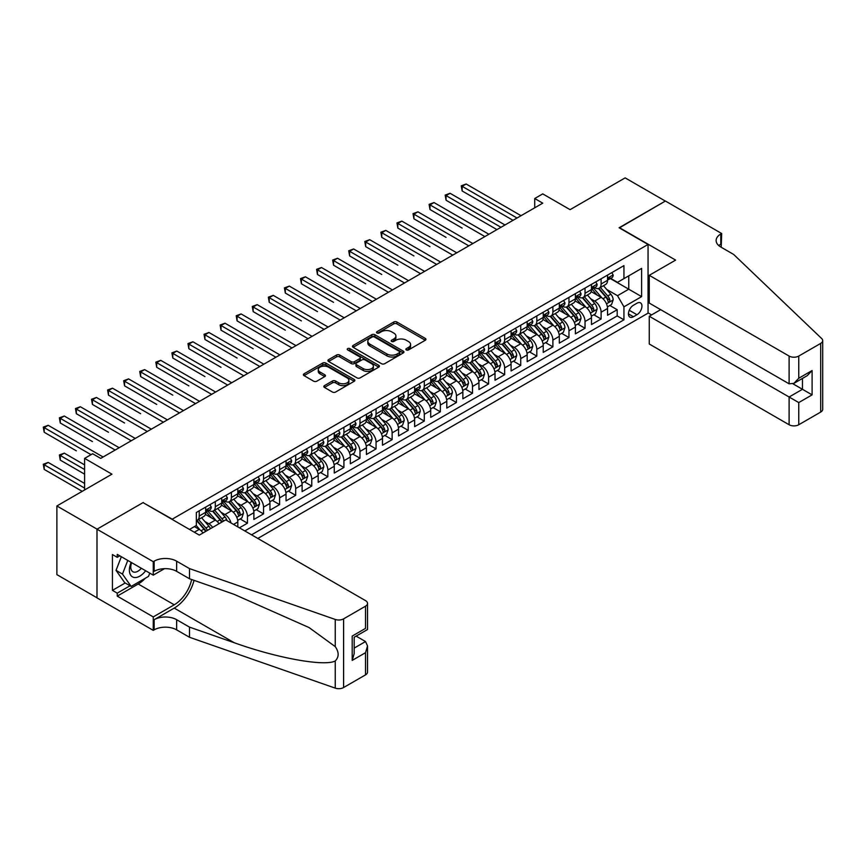 <?xml version="1.0" encoding="UTF-8"?>
<svg xmlns="http://www.w3.org/2000/svg" width="866" height="866" viewBox="0 0 866 866"><rect width="100%" height="100%" fill="white"/><g stroke="black" fill="none" stroke-linecap="round" stroke-linejoin="round"><path stroke-width="1.3" d="M406.327 349.929A1.559 0.898 0 0 0 408.535 349.929L425.303 340.241A2.23 1.288 0 0 0 425.953 339.331A2.23 1.288 0 0 0 425.303 338.422L396.899 322.022A2.23 1.288 0 0 0 393.738 322.022L376.981 331.7A1.559 0.898 0 0 0 376.515 332.338A1.559 0.898 0 0 0 376.981 332.977A1.559 0.898 0 0 0 379.189 332.977L381.354 331.732A7.144 4.124 0 0 1 391.454 331.732L393.824 333.096A7.144 4.124 0 0 1 395.914 336.008A7.144 4.124 0 0 1 393.824 338.92L391.649 340.176A1.559 0.898 0 0 0 391.194 340.814A1.559 0.898 0 0 0 391.649 341.453A1.559 0.898 0 0 0 393.857 341.453L396.033 340.197A7.144 4.124 0 0 1 406.132 340.197L408.492 341.561A7.144 4.124 0 0 1 410.592 344.484A7.144 4.124 0 0 1 408.492 347.396L406.327 348.652A1.559 0.898 0 0 0 405.873 349.29A1.559 0.898 0 0 0 406.327 349.929L406.327 348.652M324.469 385.608A2.23 1.288 0 0 0 323.819 386.528A2.23 1.288 0 0 0 324.469 387.438L332.436 392.038A2.23 1.288 0 0 0 335.597 392.038L354.216 381.289A2.23 1.288 0 0 0 354.865 380.369A2.23 1.288 0 0 0 354.216 379.46L325.811 363.06A2.23 1.288 0 0 0 322.661 363.06L304.042 373.82A2.23 1.288 0 0 0 303.381 374.729A2.23 1.288 0 0 0 304.042 375.638L313.665 381.192A2.23 1.288 0 0 0 316.815 381.192L324.782 376.591A2.23 1.288 0 0 0 325.443 375.682A2.23 1.288 0 0 0 324.782 374.772L320.019 372.012A5.965 3.442 0 0 1 318.266 369.576A5.965 3.442 0 0 1 321.946 366.394A5.965 3.442 0 0 1 328.452 367.141L347.158 377.933A5.965 3.442 0 0 1 348.901 380.369A5.965 3.442 0 0 1 345.22 383.562A5.965 3.442 0 0 1 338.714 382.815L335.597 381.008A2.23 1.288 0 0 0 332.436 381.008L324.469 385.608L324.469 387.438L332.436 382.869L332.436 381.008M143.291 502.756L172.226 519.178L648.049 244.461L619.114 227.758L665.337 201.074L625.144 177.876L570.088 209.659L542.755 193.887L534.723 198.52L542.755 203.164L100.694 458.395L92.651 453.752L84.608 458.395L84.608 489.95M143.291 502.475L97.068 529.158L56.885 505.96L111.941 474.167L84.608 458.395M381.516 363.698A2.23 1.288 0 0 0 384.666 363.698L403.285 352.949A2.23 1.288 0 0 0 403.946 352.04A2.23 1.288 0 0 0 403.285 351.131L374.891 334.731A2.23 1.288 0 0 0 371.731 334.731L353.111 345.48A2.23 1.288 0 0 0 352.462 346.389A2.23 1.288 0 0 0 353.111 347.309L381.516 363.698M348.294 350.265A1.559 0.898 0 0 1 349.875 350.481L349.875 348.63L378.756 365.3A2.23 1.288 0 0 1 379.405 366.21A2.23 1.288 0 0 1 378.756 367.119L360.137 377.868A2.23 1.288 0 0 1 356.976 377.868L328.571 361.468L328.571 359.65A2.23 1.288 0 0 0 327.922 360.559A2.23 1.288 0 0 0 328.571 361.468M328.571 359.65L336.538 355.049A2.23 1.288 0 0 1 339.699 355.049L351.217 361.696A2.23 1.288 0 0 0 354.378 361.696L359.661 358.643A2.23 1.288 0 0 0 360.31 357.734A2.23 1.288 0 0 0 359.661 356.824L347.667 349.896A1.559 0.898 0 0 1 347.212 349.269A1.559 0.898 0 0 1 348.175 348.435A1.559 0.898 0 0 1 349.875 348.63M96.992 597.789L56.885 574.634L56.885 505.96M239.417 527.816L247.459 523.172L240.142 518.951M236.992 502.93L241.029 505.257A9.093 5.25 60 0 1 247.459 516.396L253.89 512.683L253.89 519.459L263.535 513.895L256.217 509.673M253.067 493.652L257.105 495.98A9.093 5.25 60 0 1 263.535 507.119L269.965 503.406L269.965 510.182L279.61 504.607L272.292 500.386M269.142 484.365L273.18 486.703A9.093 5.25 60 0 1 279.61 497.842L286.04 494.129L286.04 500.894L295.685 495.33L288.367 491.109M285.217 475.088L289.255 477.415A9.093 5.25 60 0 1 295.685 488.554L302.115 484.841L302.115 491.617L311.76 486.053L304.442 481.832M301.292 465.811L305.33 468.138A9.093 5.25 60 0 1 311.76 479.277L318.19 475.564L318.19 482.34L327.835 476.765L320.517 472.544M317.367 456.523L321.405 458.861A9.093 5.25 60 0 1 327.835 469.989L334.265 466.276L334.265 473.053L343.91 467.488L336.593 463.267M333.442 447.246L337.48 449.573A9.093 5.25 60 0 1 343.91 460.712L350.34 456.999L350.34 463.775L359.985 458.211L352.668 453.979M349.518 437.969L353.555 440.296A9.093 5.25 60 0 1 359.985 451.435L366.415 447.722L366.415 454.498L376.06 448.924L368.743 444.702M365.593 428.681L369.63 431.008A9.093 5.25 60 0 1 376.06 442.147L382.491 438.434L382.491 445.211L392.136 439.647L384.818 435.425M381.668 419.404L385.706 421.731A9.093 5.25 60 0 1 392.136 432.87L398.566 429.157L398.566 435.934L408.211 430.359L400.893 426.137M397.743 410.116L401.781 412.454A9.093 5.25 60 0 1 408.211 423.593L414.641 419.88L414.641 426.657L424.286 421.082L416.968 416.86M413.818 400.839L417.856 403.166A9.093 5.25 60 0 1 424.286 414.305L430.716 410.592L430.716 417.369L440.361 411.805L433.043 407.583M429.893 391.562L433.931 393.889A9.093 5.25 60 0 1 440.361 405.028L446.791 401.315L446.791 408.092L456.436 402.517L449.118 398.295M445.968 382.274L450.006 384.612A9.093 5.25 60 0 1 456.436 395.74L462.866 392.038L462.866 398.804L472.511 393.24L465.194 389.018M462.043 372.997L466.081 375.324A9.093 5.25 60 0 1 472.511 386.463L478.941 382.75L478.941 389.527L488.586 383.963L481.269 379.741M478.119 363.72L482.156 366.047A9.093 5.25 60 0 1 488.586 377.186L495.016 373.473L495.016 380.25L504.661 374.675L497.344 370.453M494.194 354.432L498.231 356.77A9.093 5.25 60 0 1 504.661 367.898L511.092 364.185L511.092 370.962L520.737 365.398L513.419 361.176M510.269 345.155L514.307 347.483A9.093 5.25 60 0 1 520.737 358.621L527.167 354.908L527.167 361.685L536.812 356.121L529.494 351.888M526.344 335.878L530.382 338.205A9.093 5.25 60 0 1 536.812 349.344L543.242 345.631L543.242 352.408L552.887 346.833L545.569 342.611M542.419 326.59L546.457 328.918A9.093 5.25 60 0 1 552.887 340.057L559.317 336.344L559.317 343.12L568.962 337.556L561.644 333.334M558.494 317.313L562.532 319.641A9.093 5.25 60 0 1 568.962 330.78L575.392 327.067L575.392 333.843L585.037 328.268L577.719 324.046M574.569 308.025L578.607 310.364A9.093 5.25 60 0 1 585.037 321.502L591.467 317.79L591.467 324.555L601.112 318.991L601.112 312.215A9.093 5.25 -120 0 0 594.682 301.076L590.644 298.748M593.795 314.769L601.112 318.991M202.99 532.969A9.093 5.25 -120 0 0 199.234 529.397L194.406 526.604M219.076 523.692A9.093 5.25 -120 0 0 215.309 520.109L205.361 514.372M212.646 527.405A9.093 5.25 60 0 0 208.879 523.822L204.841 521.494M237.814 526.885L237.814 521.971A9.093 5.25 -120 0 0 231.384 510.832L221.436 505.095M231.006 522.956A9.093 5.25 60 0 0 224.954 514.545L220.917 512.217M253.89 512.683A9.093 5.25 -120 0 0 247.459 501.544L237.511 495.807M269.965 503.406A9.093 5.25 -120 0 0 263.535 492.267L253.586 486.53M286.04 494.129A9.093 5.25 -120 0 0 279.61 482.99L269.662 477.253M302.115 484.841A9.093 5.25 -120 0 0 295.685 473.702L285.737 467.965M318.19 475.564A9.093 5.25 -120 0 0 311.76 464.425L301.812 458.688M334.265 466.276A9.093 5.25 -120 0 0 327.835 455.148L317.887 449.4M350.34 456.999A9.093 5.25 -120 0 0 343.91 445.86L333.962 440.123M366.415 447.722A9.093 5.25 -120 0 0 359.985 436.583L350.037 430.846M382.491 438.434A9.093 5.25 -120 0 0 376.06 427.306L366.112 421.558M398.566 429.157A9.093 5.25 -120 0 0 392.136 418.018L382.198 412.281M414.641 419.88A9.093 5.25 -120 0 0 408.211 408.741L398.273 403.004M430.716 410.592A9.093 5.25 -120 0 0 424.286 399.453L414.349 393.716M446.791 401.315A9.093 5.25 -120 0 0 440.361 390.176L430.424 384.439M462.866 392.038A9.093 5.25 -120 0 0 456.436 380.899L446.499 375.151M478.941 382.75A9.093 5.25 -120 0 0 472.511 371.611L462.574 365.874M495.016 373.473A9.093 5.25 -120 0 0 488.586 362.334L478.649 356.597M511.092 364.185A9.093 5.25 -120 0 0 504.661 353.057L494.724 347.309M527.167 354.908A9.093 5.25 -120 0 0 520.737 343.77L510.799 338.032M543.242 345.631A9.093 5.25 -120 0 0 536.812 334.493L526.874 328.755M559.317 336.344A9.093 5.25 -120 0 0 552.887 325.205L542.95 319.467M575.392 327.067A9.093 5.25 -120 0 0 568.962 315.928L559.025 310.19M591.467 317.79A9.093 5.25 -120 0 0 585.037 306.651L575.1 300.913M636.965 303.219L633.425 305.254A7.047 4.07 120 0 0 628.824 311.468A7.047 4.07 120 0 0 629.896 317.118A7.047 4.07 120 0 0 633.425 316.761L636.965 314.726A7.047 4.07 120 0 0 641.565 308.512A7.047 4.07 120 0 0 640.483 302.862A7.047 4.07 120 0 0 636.965 303.219M257.83 538.435L648.049 313.146L648.049 244.461M251.551 534.82L623.942 319.825L623.942 306.835L617.512 295.696L606.72 289.471M189.502 529.44L196.333 525.489L196.333 512.499L623.942 265.624L623.942 278.614L641.619 268.406L641.619 296.627L623.942 306.835M208.793 510.41L208.879 510.464A9.093 5.25 60 0 0 213.426 510.908L219.856 507.195A9.093 5.25 -120 0 0 221.739 503.038L221.739 497.831M224.868 501.133L224.954 501.176A9.093 5.25 60 0 0 229.501 501.63L235.931 497.918A9.093 5.25 -120 0 0 237.814 493.75L237.814 488.554M240.943 491.845L241.029 491.899A9.093 5.25 60 0 0 245.576 492.343L252.006 488.63A9.093 5.25 -120 0 0 253.89 484.473L253.89 479.277M257.018 482.568L257.105 482.611A9.093 5.25 60 0 0 261.651 483.066L268.081 479.353A9.093 5.25 -120 0 0 269.965 475.196L269.965 469.989M273.093 473.291L273.18 473.334A9.093 5.25 60 0 0 277.726 473.789L284.156 470.076A9.093 5.25 -120 0 0 286.04 465.908L286.04 460.712M289.168 464.003L289.255 464.057A9.093 5.25 60 0 0 293.801 464.501L300.231 460.788A9.093 5.25 -120 0 0 302.115 456.631L302.115 451.435M305.243 454.726L305.33 454.769A9.093 5.25 60 0 0 309.876 455.224L316.306 451.511A9.093 5.25 -120 0 0 318.19 447.343L318.19 442.147M321.318 445.438L321.405 445.492A9.093 5.25 60 0 0 325.952 445.947L332.382 442.234A9.093 5.25 -120 0 0 334.265 438.066L334.265 432.87M337.394 436.161L337.48 436.215A9.093 5.25 60 0 0 342.027 436.659L348.457 432.946A9.093 5.25 -120 0 0 350.34 428.789L350.34 423.593M353.469 426.884L353.555 426.927A9.093 5.25 60 0 0 358.102 427.382L364.532 423.669A9.093 5.25 -120 0 0 366.415 419.501L366.415 414.305M369.544 417.596L369.63 417.65A9.093 5.25 60 0 0 374.177 418.094L380.607 414.392A9.093 5.25 -120 0 0 382.491 410.224L382.491 405.028M385.619 408.319L385.706 408.362A9.093 5.25 60 0 0 390.252 408.817L396.682 405.104A9.093 5.25 -120 0 0 398.566 400.947L398.566 395.74M401.694 399.042L401.781 399.085A9.093 5.25 60 0 0 406.327 399.54L412.757 395.827A9.093 5.25 -120 0 0 414.641 391.659L414.641 386.463M417.769 389.754L417.856 389.808A9.093 5.25 60 0 0 422.402 390.252L428.832 386.539A9.093 5.25 -120 0 0 430.716 382.382L430.716 377.186M433.844 380.477L433.931 380.52A9.093 5.25 60 0 0 438.477 380.975L444.908 377.262A9.093 5.25 -120 0 0 446.791 373.094L446.791 367.898M449.919 371.2L450.006 371.243A9.093 5.25 60 0 0 454.553 371.698L460.983 367.985A9.093 5.25 -120 0 0 462.866 363.817L462.866 358.621M465.995 361.912L466.081 361.966A9.093 5.25 60 0 0 470.628 362.41L477.058 358.697A9.093 5.25 -120 0 0 478.941 354.54L478.941 349.344M482.07 352.635L482.156 352.679A9.093 5.25 60 0 0 486.703 353.133L493.133 349.42A9.093 5.25 -120 0 0 495.016 345.253L495.016 340.057M498.145 343.347L498.231 343.401A9.093 5.25 60 0 0 502.778 343.856L509.208 340.143A9.093 5.25 -120 0 0 511.092 335.976L511.092 330.78M514.22 334.07L514.307 334.124A9.093 5.25 60 0 0 518.853 334.568L525.283 330.855A9.093 5.25 -120 0 0 527.167 326.699L527.167 321.502M530.295 324.793L530.382 324.837A9.093 5.25 60 0 0 534.928 325.291L541.358 321.578A9.093 5.25 -120 0 0 543.242 317.411L543.242 312.215M546.37 315.505L546.457 315.56A9.093 5.25 60 0 0 551.003 316.003L557.433 312.29A9.093 5.25 -120 0 0 559.317 308.134L559.317 302.938M562.445 306.228L562.532 306.272A9.093 5.25 60 0 0 567.078 306.726L573.508 303.013A9.093 5.25 -120 0 0 575.392 298.857L575.392 293.65M578.52 296.951L578.607 296.995A9.093 5.25 60 0 0 583.154 297.449L589.584 293.736A9.093 5.25 -120 0 0 591.467 289.569L591.467 284.373M244.807 530.923L617.187 315.928L617.187 309.714L607.542 315.278L607.542 308.502A9.093 5.25 -120 0 0 601.112 297.363L591.175 291.625M594.596 287.664L594.682 287.718A9.093 5.25 -120 0 0 599.229 288.161A9.093 5.25 -120 0 0 601.112 284.005L601.112 278.809M599.229 288.161L605.659 284.449A9.093 5.25 -120 0 0 607.542 280.292L607.542 275.096M199.234 510.832L199.234 516.028A9.093 5.25 60 0 1 197.351 520.185A9.093 5.25 60 0 1 196.333 520.553M197.351 520.185L203.781 516.482A9.093 5.25 -120 0 0 205.664 512.315L205.664 507.119M215.309 501.544L215.309 506.751A9.093 5.25 60 0 1 213.426 510.908M231.384 492.267L231.384 497.463A9.093 5.25 60 0 1 229.501 501.63M247.459 482.99L247.459 488.186A9.093 5.25 60 0 1 245.576 492.343M263.535 473.702L263.535 478.898A9.093 5.25 60 0 1 261.651 483.066M279.61 464.425L279.61 469.621A9.093 5.25 60 0 1 277.726 473.789M295.685 455.148L295.685 460.344A9.093 5.25 60 0 1 293.801 464.501M311.76 445.86L311.76 451.056A9.093 5.25 60 0 1 309.876 455.224M327.835 436.583L327.835 441.779A9.093 5.25 60 0 1 325.952 445.947M343.91 427.295L343.91 432.502A9.093 5.25 60 0 1 342.027 436.659M359.985 418.018L359.985 423.214A9.093 5.25 60 0 1 358.102 427.382M376.06 408.741L376.06 413.937A9.093 5.25 60 0 1 374.177 418.094M392.136 399.453L392.136 404.66A9.093 5.25 60 0 1 390.252 408.817M408.211 390.176L408.211 395.372A9.093 5.25 60 0 1 406.327 399.54M424.286 380.899L424.286 386.095A9.093 5.25 60 0 1 422.402 390.252M440.361 371.611L440.361 376.807A9.093 5.25 60 0 1 438.477 380.975M456.436 362.334L456.436 367.53A9.093 5.25 60 0 1 454.553 371.698M472.511 353.057L472.511 358.253A9.093 5.25 60 0 1 470.628 362.41M488.586 343.77L488.586 348.966A9.093 5.25 60 0 1 486.703 353.133M504.661 334.493L504.661 339.689A9.093 5.25 60 0 1 502.778 343.856M520.737 325.205L520.737 330.411A9.093 5.25 60 0 1 518.853 334.568M536.812 315.928L536.812 321.124A9.093 5.25 60 0 1 534.928 325.291M552.887 306.651L552.887 311.847A9.093 5.25 60 0 1 551.003 316.003M568.962 297.363L568.962 302.559A9.093 5.25 60 0 1 567.078 306.726M585.037 288.086L585.037 293.282A9.093 5.25 60 0 1 583.154 297.449M585.037 321.502L585.037 328.268M568.962 330.78L568.962 337.556M552.887 340.057L552.887 346.833M536.812 349.344L536.812 356.121M520.737 358.621L520.737 365.398M504.661 367.898L504.661 374.675M488.586 377.186L488.586 383.963M472.511 386.463L472.511 393.24M456.436 395.74L456.436 402.517M440.361 405.028L440.361 411.805M424.286 414.305L424.286 421.082M408.211 423.593L408.211 430.359M392.136 432.87L392.136 439.647M376.06 442.147L376.06 448.924M359.985 451.435L359.985 458.211M343.91 460.712L343.91 467.488M327.835 469.989L327.835 476.765M311.76 479.277L311.76 486.053M295.685 488.554L295.685 495.33M279.61 497.842L279.61 504.607M263.535 507.119L263.535 513.895M247.459 516.396L247.459 523.172M617.512 295.696L628.759 289.201L628.759 275.832L641.619 268.406M610.357 278.571L641.619 296.627M610.671 278.387L617.512 282.327L623.942 278.614M534.723 198.52L534.723 207.808M609.87 305.492L617.187 309.714M617.187 315.928L623.942 319.825M406.955 350.145L408.492 349.247A7.144 4.124 0 0 0 410.592 346.335L410.592 344.484M395.914 336.008L395.914 337.87A7.144 4.124 0 0 1 393.824 340.782L392.276 341.669M425.271 340.262L396.899 323.884A2.23 1.288 0 0 0 393.738 323.884L377.598 333.204M403.285 351.131L403.285 352.949L374.891 336.593A2.23 1.288 0 0 0 371.731 336.593L353.144 347.32M399.345 352.679A1.559 0.898 0 0 0 399.8 352.04A1.559 0.898 0 0 0 399.345 351.401L374.415 337.015A1.559 0.898 0 0 0 372.207 337.015L369.912 338.335A7.144 4.124 0 0 0 367.823 341.247A7.144 4.124 0 0 0 369.912 344.159L386.961 353.999A7.144 4.124 0 0 0 397.061 353.999L399.345 352.679L399.345 354.54A1.559 0.898 0 0 0 399.8 353.902L399.8 352.04M367.823 341.247L367.823 343.098A7.144 4.124 0 0 0 369.912 346.021L369.912 344.159M399.345 354.54L397.061 355.861A7.144 4.124 0 0 1 386.961 355.861L369.912 346.021M328.604 361.49L336.538 356.9L336.538 355.049M360.31 357.734L360.31 359.596A2.23 1.288 0 0 1 359.661 360.505L354.378 363.558A2.23 1.288 0 0 1 351.217 363.558L339.699 356.9A2.23 1.288 0 0 0 336.538 356.9M349.875 350.481L378.723 367.141M363.168 368.602A5.965 3.442 0 0 0 369.674 369.349A5.965 3.442 0 0 0 373.365 366.166A5.965 3.442 0 0 0 371.611 363.72L365.019 359.92A2.23 1.288 0 0 0 361.869 359.92L356.586 362.973A2.23 1.288 0 0 0 355.926 363.882A2.23 1.288 0 0 0 356.586 364.792L363.168 368.602L363.168 370.453A5.965 3.442 0 0 0 369.674 371.2A5.965 3.442 0 0 0 373.365 368.018L373.365 366.166M355.926 363.882L355.926 365.744A2.23 1.288 0 0 0 356.586 366.654L356.586 364.792M363.168 370.453L356.586 366.654M348.901 380.369L348.901 382.231A5.965 3.442 0 0 1 345.22 385.413A5.965 3.442 0 0 1 338.714 384.666L335.597 382.869A2.23 1.288 0 0 0 332.436 382.869M318.266 369.576L318.266 371.438A5.965 3.442 0 0 0 320.019 373.874L320.019 372.012M324.761 376.613L320.019 373.874M354.216 379.46L354.216 381.289L325.811 364.922A2.23 1.288 0 0 0 322.661 364.922L304.063 375.649M607.412 306.91L611.558 304.518L613.171 299.874A6.03 3.475 -120 0 0 610.822 294.213L603.483 285.715M602.011 297.958L593.611 288.237M597.226 295.122L592.355 289.482A14.441 8.335 -120 0 0 591.911 288.984M462.141 228.083L429.991 209.518L429.991 204.885L434.007 202.557L488.911 234.253M598.406 288.497L605.843 297.092A6.03 3.475 60 0 1 607.986 301.238C608.895 302.45 609.534 302.082 609.913 300.134A6.03 3.475 -120 0 0 607.77 295.977L600.419 287.48M598.85 288.356L606.828 297.59A3.074 1.775 60 0 1 607.607 298.792L609.913 300.134M607.986 301.238L608.43 301.953M611.807 272.628L613.171 274.998A6.03 3.475 60 0 1 611.926 277.661L608.863 279.426A6.03 3.475 -120 0 0 609.913 278.04L609.794 277.51M517.034 218.016L462.141 186.32L466.157 184.003L521.061 215.699M607.748 279.707L607.77 279.707A6.03 3.475 -120 0 0 608.863 279.426M609.144 277.596L609.913 278.04C609.534 277.131 608.895 277.499 607.986 279.155A6.03 3.475 60 0 1 607.542 280.01M513.018 220.332L462.141 190.964L462.141 186.32L461.253 185.811L466.157 184.003M462.141 190.964L461.253 185.811M131.145 562.38A14.776 8.53 120 0 0 134.609 577.525A14.776 8.53 120 0 0 145.629 570.748M131.632 562.662A10.121 5.846 120 0 0 132.866 571.722A10.121 5.846 120 0 0 134.349 572.177A10.121 5.846 120 0 0 141.331 568.258M149.775 573.14L148.508 576.399L131.156 586.423L124.726 582.71L116.044 570.369L121.337 556.719M131.156 586.423L122.474 574.071L127.767 560.432M116.044 570.369L122.474 574.071M660.671 309.66L649.262 316.252L649.262 344.008L789.11 424.751L789.11 396.996L802.457 389.299L802.457 378.42M649.262 316.252L798.755 402.571L798.755 424.751L820.697 412.075L820.697 343.401A6.82 3.94 0 0 0 822.7 340.619A6.82 3.94 0 0 0 821.715 338.584L733.654 254.442L720.793 247.016A15.913 9.19 180 0 1 716.128 240.521A15.913 9.19 180 0 1 720.793 234.026L721.681 233.517L665.413 201.031L619.363 227.899M619.363 227.617L675.621 260.103L649.262 275.323L789.11 356.067A6.82 3.94 0 0 0 798.755 356.067L820.697 343.401M721.681 233.517L721.194 247.254M648.049 312.864L651.589 314.91M649.262 275.323L649.262 303.078L789.11 383.822L789.11 356.067M822.7 340.619L822.7 409.293A6.82 3.94 180 0 1 820.697 412.075M798.755 424.751A6.82 3.94 180 0 1 789.11 424.751M718.791 245.598A15.913 9.19 180 0 1 720.793 244.19L720.793 234.026M792.975 383.822L812.102 394.864L798.755 402.571M798.755 356.067L798.755 378.247L793.938 383.346L789.11 383.822M798.755 378.247L812.102 370.551L807.274 375.638L793.938 383.346M225.68 519.881L365.528 600.625A6.82 3.94 -0 0 1 367.53 603.407A6.82 3.94 -0 0 1 365.528 606.189L343.585 618.865L343.585 687.539A6.82 3.94 180 0 1 335.239 688.124L189.502 637.279L176.642 629.863A15.913 9.19 -0 0 0 154.137 629.863L153.26 630.372L96.992 597.886L96.992 529.202L143.052 502.616L199.31 535.101L225.68 519.881M189.502 637.279L189.502 627.125L234.188 642.713C276.904 658.106 324.62 666.723 335.239 660.964C339.104 657.002 339.104 652.217 335.239 646.61L309.021 627.547L234.188 594.357L189.502 578.769L176.642 571.343A15.913 9.19 -0 0 0 154.137 571.343L154.137 561.179L153.26 561.688L96.992 529.202M189.502 578.769L189.502 568.605L176.642 561.179A15.913 9.19 -0 0 0 154.137 561.179M234.188 642.713L174.228 608.094L154.137 619.699A15.913 9.19 -0 0 1 176.642 619.699L189.502 627.125M365.528 674.874L365.528 652.693L367.53 645.971L367.53 672.092A6.82 3.94 180 0 1 365.528 674.874L343.585 687.539M335.239 646.61L335.239 619.45L189.502 568.605M145.315 578.25A25.579 14.765 -60 0 1 138.224 584.009L117.246 596.122L117.246 593.156L130.03 585.773M119.822 555.842L117.246 557.325L112.428 554.543L112.428 590.363L117.246 593.156M117.246 557.325L117.246 554.359L153.26 575.143L153.26 561.688M153.26 630.372L153.26 616.917L174.228 604.804A25.579 14.765 120 0 0 191.646 579.516M117.246 596.122L153.26 616.917M356.11 636.12L365.528 641.554L367.53 645.971M174.228 608.094A29.606 17.093 120 0 0 194.038 580.35M164.486 568.67L153.26 575.143M335.239 619.45A6.82 3.94 -0 0 0 343.585 618.865M112.428 590.363L125.202 582.991M365.528 652.693L352.191 660.39L354.183 653.668L354.183 637.235L367.53 629.528L367.53 603.407M352.191 660.39L352.191 636.077C354.789 637.582 354.789 637.582 352.191 636.077L365.528 628.37C368.137 629.874 368.137 629.874 365.528 628.37L365.528 606.189M591.337 316.187L595.483 313.795L597.096 309.151A6.03 3.475 -120 0 0 594.747 303.501L587.408 294.992M585.936 307.235L577.535 297.514M581.151 304.41L576.28 298.77A14.441 8.335 -120 0 0 575.836 298.261M446.066 237.371L413.916 218.806L413.916 214.162L417.932 211.845L472.836 243.541M582.331 297.774L589.768 306.369A6.03 3.475 60 0 1 591.911 310.526C592.82 311.738 593.459 311.359 593.838 309.411A6.03 3.475 -120 0 0 591.695 305.265L584.344 296.757M582.775 297.633L590.753 306.878A3.074 1.775 60 0 1 591.532 308.08L593.838 309.411M591.911 310.526L592.355 311.24M575.262 325.475L579.408 323.072L581.021 318.439A6.03 3.475 -120 0 0 578.672 312.778L571.333 304.269M569.86 316.512L561.46 306.802M565.076 313.687L560.205 308.047A14.441 8.335 -120 0 0 559.761 307.538M429.991 246.648L397.84 228.083L397.84 223.439L401.856 221.122L456.761 252.818M566.256 307.051L573.693 315.657A6.03 3.475 60 0 1 575.836 319.803C576.745 321.015 577.384 320.647 577.763 318.688A6.03 3.475 -120 0 0 575.619 314.542L568.269 306.034M566.7 306.91L574.678 316.155A3.074 1.775 60 0 1 575.457 317.357L577.763 318.688M575.836 319.803L576.28 320.517M559.187 334.752L563.333 332.36L564.946 327.716A6.03 3.475 -120 0 0 562.597 322.055L555.258 313.557M553.785 325.8L545.385 316.079M549.001 322.964L544.129 317.324A14.441 8.335 -120 0 0 543.686 316.826M413.916 255.925L381.765 237.36L381.765 232.727L385.781 230.399L440.686 262.095M550.181 316.339L557.617 324.934A6.03 3.475 60 0 1 559.761 329.091C560.67 330.292 561.309 329.924 561.688 327.976A6.03 3.475 -120 0 0 559.544 323.819L552.194 315.321M550.624 316.198L558.602 325.432A3.074 1.775 60 0 1 559.382 326.634L561.688 327.976M559.761 329.091L560.205 329.805M543.112 344.04L547.258 341.637L548.871 336.993A6.03 3.475 -120 0 0 546.522 331.342L539.182 322.834M537.71 335.077L529.31 325.356M532.926 332.252L528.054 326.612A14.441 8.335 -120 0 0 527.611 326.103M397.84 265.212L365.69 246.648L365.69 242.004L369.706 239.687L424.611 271.383M534.106 325.616L541.542 334.222A6.03 3.475 60 0 1 543.686 338.368C544.595 339.58 545.234 339.212 545.612 337.253A6.03 3.475 -120 0 0 543.469 333.107L536.119 324.598M534.549 325.475L542.527 334.72A3.074 1.775 60 0 1 543.307 335.921L545.612 337.253M543.686 338.368L544.129 339.082M595.732 281.915L597.096 284.275A6.03 3.475 60 0 1 595.851 286.949L592.788 288.714A6.03 3.475 -120 0 0 593.838 287.317L593.719 286.787M500.959 227.293L446.066 195.597L450.082 193.28L504.986 224.976M591.673 288.995L591.695 288.995A6.03 3.475 -120 0 0 592.788 288.714M593.058 286.873L593.838 287.317C593.459 286.419 592.82 286.787 591.911 288.432A6.03 3.475 60 0 1 591.467 289.287M496.943 229.62L446.066 200.241L446.066 195.597L445.178 195.088L450.082 193.28M446.066 200.241L445.178 195.088M579.657 291.192L581.021 293.563A6.03 3.475 60 0 1 579.776 296.226L576.713 297.991A6.03 3.475 -120 0 0 577.763 296.605L577.644 296.064M484.884 236.58L429.103 204.376L434.007 202.557M575.598 298.272L575.619 298.272A6.03 3.475 -120 0 0 576.713 297.991M576.983 296.15L577.763 296.605C577.384 295.696 576.745 296.064 575.836 297.72A6.03 3.475 60 0 1 575.392 298.575M429.991 209.518L429.103 204.376M563.582 300.48L564.946 302.84A6.03 3.475 60 0 1 563.701 305.503L560.638 307.268A6.03 3.475 -120 0 0 561.688 305.882L561.569 305.352M468.809 245.857L413.028 213.653L417.932 211.845M559.523 307.549L559.544 307.549A6.03 3.475 -120 0 0 560.638 307.268M560.908 305.438L561.688 305.882C561.309 304.973 560.67 305.352 559.761 306.997A6.03 3.475 60 0 1 559.317 307.852M413.916 218.806L413.028 213.653M547.507 309.757L548.871 312.128A6.03 3.475 60 0 1 547.626 314.791L544.562 316.555A6.03 3.475 -120 0 0 545.612 315.159L545.493 314.629M452.734 255.134L396.953 222.93L401.856 221.122M543.447 316.837L543.469 316.837A6.03 3.475 -120 0 0 544.562 316.555M544.833 314.715L545.612 315.159C545.234 314.261 544.595 314.629 543.686 316.274A6.03 3.475 60 0 1 543.242 317.14M397.84 228.083L396.953 222.93M527.037 353.317L531.183 350.914L532.796 346.281A6.03 3.475 -120 0 0 530.447 340.619L523.096 332.122M521.635 344.365L513.235 334.644M516.85 341.529L511.979 335.889A14.441 8.335 -120 0 0 511.535 335.391M381.765 274.49L349.615 255.925L349.615 251.292L353.631 248.964L408.535 280.66M518.03 334.893L525.467 343.499A6.03 3.475 60 0 1 527.611 347.645C528.52 348.857 529.158 348.489 529.537 346.53A6.03 3.475 -120 0 0 527.394 342.384L520.044 333.875M518.474 334.752L526.452 343.997A3.074 1.775 60 0 1 527.232 345.198L529.537 346.53M527.611 347.645L528.054 348.359M531.432 319.034L532.796 321.405A6.03 3.475 60 0 1 531.551 324.068L528.487 325.832A6.03 3.475 -120 0 0 529.537 324.447L529.418 323.906M436.659 264.422L380.878 232.218L385.781 230.399M527.372 326.114L527.394 326.114A6.03 3.475 -120 0 0 528.487 325.832M528.758 323.992L529.537 324.447C529.158 323.538 528.52 323.906 527.611 325.562A6.03 3.475 60 0 1 527.167 326.417M381.765 237.36L380.878 232.218M510.962 362.594L515.108 360.202L516.721 355.558A6.03 3.475 -120 0 0 514.372 349.907L507.021 341.399M505.56 353.642L497.16 343.921M500.775 350.806L495.904 345.166A14.441 8.335 -120 0 0 495.46 344.668M365.69 283.767L333.54 265.212L333.54 260.569L337.556 258.252L392.46 289.937M501.955 344.181L509.392 352.776A6.03 3.475 60 0 1 511.535 356.933C512.445 358.145 513.083 357.766 513.462 355.818A6.03 3.475 -120 0 0 511.319 351.661L503.969 343.163M502.399 344.04L510.377 353.285A3.074 1.775 60 0 1 511.156 354.475L513.462 355.818M511.535 356.933L511.979 357.647M515.357 328.322L516.721 330.682A6.03 3.475 60 0 1 515.476 333.356L512.412 335.11A6.03 3.475 -120 0 0 513.462 333.724L513.343 333.194M420.584 273.699L364.803 241.495L369.706 239.687M511.297 335.391L511.319 335.391A6.03 3.475 -120 0 0 512.412 335.11M512.683 333.28L513.462 333.724C513.083 332.815 512.445 333.194 511.535 334.839A6.03 3.475 60 0 1 511.092 335.694M365.69 246.648L364.803 241.495M494.887 371.882L499.033 369.479L500.645 364.835A6.03 3.475 -120 0 0 498.296 359.184L490.946 350.676M489.485 362.919L481.085 353.198M484.7 360.094L479.829 354.454A14.441 8.335 -120 0 0 479.385 353.945M349.615 293.054L317.465 274.49L317.465 269.846L321.481 267.529L376.385 299.225M485.88 353.458L493.317 362.064A6.03 3.475 60 0 1 495.46 366.21C496.37 367.422 497.008 367.054 497.387 365.095A6.03 3.475 -120 0 0 495.244 360.949L487.894 352.44M486.324 353.317L494.302 362.562A3.074 1.775 60 0 1 495.081 363.763L497.387 365.095M495.46 366.21L495.904 366.924M499.281 337.599L500.645 339.97A6.03 3.475 60 0 1 499.39 342.633L496.337 344.397A6.03 3.475 -120 0 0 497.387 343.012L497.268 342.471M404.509 282.976L348.727 250.772L353.631 248.964M495.222 344.679L495.244 344.679A6.03 3.475 -120 0 0 496.337 344.397M496.608 342.557L497.387 343.012C497.008 342.102 496.37 342.471 495.46 344.116A6.03 3.475 60 0 1 495.016 344.982M349.615 255.925L348.727 250.772M478.801 381.159L482.957 378.767L484.57 374.123A6.03 3.475 -120 0 0 482.221 368.461L474.871 359.964M473.399 372.207L465.01 362.486M468.625 369.371L463.754 363.731A14.441 8.335 -120 0 0 463.31 363.233M333.54 302.331L301.39 283.767L301.39 279.133L305.406 276.806L360.31 308.502M469.805 362.735L477.242 371.341A6.03 3.475 60 0 1 479.385 375.487C480.294 376.699 480.933 376.331 481.312 374.383A6.03 3.475 -120 0 0 479.169 370.226L471.818 361.728M470.249 362.594L478.227 371.839A3.074 1.775 60 0 1 479.006 373.04L481.312 374.383M479.385 375.487L479.829 376.201M483.206 346.876L484.57 349.247A6.03 3.475 60 0 1 483.315 351.91L480.262 353.674A6.03 3.475 -120 0 0 481.312 352.289L481.193 351.758M388.433 292.264L332.652 260.06L337.556 258.252M479.147 353.956L479.169 353.956A6.03 3.475 -120 0 0 480.262 353.674M480.533 351.834L481.312 352.289C480.933 351.38 480.294 351.748 479.385 353.404A6.03 3.475 60 0 1 478.941 354.259M333.54 265.212L332.652 260.06M462.725 390.436L466.882 388.044L468.495 383.4A6.03 3.475 -120 0 0 466.146 377.749L458.796 369.241M457.324 381.484L448.934 371.763M452.55 378.659L447.679 373.008A14.441 8.335 -120 0 0 447.235 372.51M317.465 311.608L285.315 293.054L285.315 288.41L289.331 286.094L344.235 317.79M453.73 372.023L461.167 380.618A6.03 3.475 60 0 1 463.31 384.775C464.219 385.987 464.858 385.608 465.237 383.66A6.03 3.475 -120 0 0 463.094 379.514L455.743 371.005M454.174 371.882L462.152 381.127A3.074 1.775 60 0 1 462.931 382.328L465.237 383.66M463.31 384.775L463.743 385.489M467.12 356.164L468.495 358.524A6.03 3.475 60 0 1 467.239 361.198L464.187 362.962A6.03 3.475 -120 0 0 465.237 361.566L465.107 361.035M372.358 301.541L316.577 269.337L321.481 267.529M463.072 363.244L463.094 363.244A6.03 3.475 -120 0 0 464.187 362.962M464.457 361.122L465.237 361.566C464.858 360.657 464.219 361.035 463.31 362.681A6.03 3.475 60 0 1 462.866 363.536M317.465 274.49L316.577 269.337M446.65 399.724L450.807 397.321L452.42 392.688A6.03 3.475 -120 0 0 450.071 387.026L442.721 378.518M441.249 390.761L432.859 381.051M436.475 387.936L431.604 382.296A14.441 8.335 -120 0 0 431.16 381.787M301.39 320.896L269.239 302.331L269.239 297.688L273.255 295.371L328.149 327.067M437.655 381.3L445.092 389.906A6.03 3.475 60 0 1 447.235 394.052C448.144 395.264 448.783 394.896 449.162 392.937A6.03 3.475 -120 0 0 447.018 388.791L439.668 380.282M438.099 381.159L446.077 390.404A3.074 1.775 60 0 1 446.856 391.605L449.162 392.937M447.235 394.052L447.668 394.766M451.045 365.441L452.42 367.812A6.03 3.475 60 0 1 451.164 370.475L448.112 372.239A6.03 3.475 -120 0 0 449.162 370.854L449.032 370.312M356.283 310.829L300.502 278.614L305.406 276.806M446.997 372.521L447.018 372.521A6.03 3.475 -120 0 0 448.112 372.239M448.382 370.399L449.162 370.854C448.783 369.944 448.144 370.312 447.235 371.969A6.03 3.475 60 0 1 446.791 372.824M301.39 283.767L300.502 278.614M430.575 409.001L434.732 406.609L436.345 401.965A6.03 3.475 -120 0 0 433.996 396.303L426.646 387.806M425.174 400.049L416.784 390.328M420.4 397.213L415.528 391.573A14.441 8.335 -120 0 0 415.085 391.075M285.315 330.173L253.164 311.608L253.164 306.975L257.18 304.648L312.074 336.344M421.58 390.588L429.016 399.183A6.03 3.475 60 0 1 431.16 403.34C432.069 404.541 432.708 404.173 433.087 402.225A6.03 3.475 -120 0 0 430.943 398.068L423.593 389.57M422.023 390.447L430.001 399.681A3.074 1.775 60 0 1 430.77 400.882L433.087 402.225M431.16 403.34L431.593 404.043M434.97 374.729L436.345 377.089A6.03 3.475 60 0 1 435.089 379.752L432.037 381.516A6.03 3.475 -120 0 0 433.087 380.131L432.957 379.6M340.208 320.106L284.427 287.902L289.331 286.094M430.922 381.798L430.943 381.798A6.03 3.475 -120 0 0 432.037 381.516M432.307 379.687L433.087 380.131C432.708 379.221 432.069 379.6 431.16 381.246A6.03 3.475 60 0 1 430.716 382.101M285.315 293.054L284.427 287.902M414.5 418.289L418.657 415.886L420.27 411.242A6.03 3.475 -120 0 0 417.921 405.591L410.571 397.083M409.098 409.326L400.709 399.605M404.325 406.5L399.453 400.861A14.441 8.335 -120 0 0 399.01 400.352M269.239 339.461L237.089 320.896L237.089 316.252L241.105 313.936L295.999 345.631M405.505 399.865L412.941 408.46A6.03 3.475 60 0 1 415.085 412.617C415.994 413.829 416.633 413.45 417.011 411.502A6.03 3.475 -120 0 0 414.868 407.356L407.518 398.847M405.948 399.724L413.926 408.969A3.074 1.775 60 0 1 414.695 410.17L417.011 411.502M415.085 412.617L415.518 413.331M418.895 384.006L420.27 386.366A6.03 3.475 60 0 1 419.014 389.04L415.961 390.804A6.03 3.475 -120 0 0 417.011 389.408L416.882 388.877M324.133 329.383L268.352 297.179L273.255 295.371M414.836 391.086L414.868 391.086A6.03 3.475 -120 0 0 415.961 390.804M416.232 388.964L417.011 389.408C416.633 388.509 415.994 388.877 415.085 390.523A6.03 3.475 60 0 1 414.641 391.378M269.239 302.331L268.352 297.179M398.425 427.566L402.582 425.163L404.195 420.53A6.03 3.475 -120 0 0 401.846 414.868L394.495 406.37M393.023 418.603L384.634 408.893M388.249 415.777L383.378 410.138A14.441 8.335 -120 0 0 382.934 409.64M253.164 348.738L221.014 330.173L221.014 325.529L225.03 323.213L279.924 354.908M389.429 409.142L396.866 417.748A6.03 3.475 60 0 1 399.01 421.894C399.919 423.106 400.557 422.738 400.936 420.779A6.03 3.475 -120 0 0 398.793 416.633L391.443 408.124M389.873 409.001L397.851 418.246A3.074 1.775 60 0 1 398.62 419.447L400.936 420.779M399.01 421.894L399.442 422.608M402.82 393.283L404.195 395.654A6.03 3.475 60 0 1 402.939 398.317L399.886 400.081A6.03 3.475 -120 0 0 400.936 398.696L400.806 398.154M308.058 338.671L252.277 306.467L257.18 304.648M398.761 400.363L398.793 400.363A6.03 3.475 -120 0 0 399.886 400.081M400.157 398.241L400.936 398.696C400.557 397.786 399.919 398.154 399.01 399.811A6.03 3.475 60 0 1 398.566 400.666M253.164 311.608L252.277 306.467M382.35 436.843L386.507 434.451L388.12 429.807A6.03 3.475 -120 0 0 385.771 424.145L378.42 415.648M376.948 427.891L368.559 418.17M372.174 425.054L367.303 419.415A14.441 8.335 -120 0 0 366.859 418.917M237.089 358.015L204.939 339.461L204.939 334.817L208.955 332.49L263.849 364.185M373.354 418.43L380.78 427.025A6.03 3.475 60 0 1 382.934 431.181C383.844 432.394 384.482 432.015 384.861 430.066A6.03 3.475 -120 0 0 382.718 425.91L375.368 417.412M373.798 418.289L381.776 427.523A3.074 1.775 60 0 1 382.545 428.724L384.861 430.066M382.934 431.181L383.367 431.896M386.745 402.571L388.12 404.931A6.03 3.475 60 0 1 386.864 407.594L383.811 409.358A6.03 3.475 -120 0 0 384.861 407.973L384.731 407.442M291.983 347.948L236.201 315.744L241.105 313.936M382.685 409.64L382.718 409.64A6.03 3.475 -120 0 0 383.811 409.358M384.082 407.529L384.861 407.973C384.482 407.063 383.844 407.442 382.934 409.088A6.03 3.475 60 0 1 382.491 409.943M237.089 320.896L236.201 315.744M366.275 446.131L370.431 443.728L372.044 439.084A6.03 3.475 -120 0 0 369.695 433.433L362.345 424.925M360.873 437.168L352.484 427.447M356.099 434.342L351.228 428.702A14.441 8.335 -120 0 0 350.784 428.194M221.014 367.303L188.864 348.738L188.864 344.094L192.88 341.778L247.773 373.473M357.279 427.707L364.705 436.312A6.03 3.475 60 0 1 366.859 440.458C367.769 441.671 368.407 441.303 368.786 439.343A6.03 3.475 -120 0 0 366.643 435.197L359.293 426.689M357.723 427.566L365.701 436.81A3.074 1.775 60 0 1 366.47 438.012L368.786 439.343M366.859 440.458L367.292 441.173M370.67 411.848L372.044 414.219A6.03 3.475 60 0 1 370.789 416.882L367.736 418.646A6.03 3.475 -120 0 0 368.786 417.26L368.656 416.719M275.908 357.225L220.126 325.021L225.03 323.213M366.61 418.928L366.643 418.928A6.03 3.475 -120 0 0 367.736 418.646M368.007 416.806L368.786 417.26C368.407 416.351 367.769 416.719 366.859 418.365A6.03 3.475 60 0 1 366.415 419.231M221.014 330.173L220.126 325.021M350.2 455.408L354.356 453.005L355.969 448.371A6.03 3.475 -120 0 0 353.62 442.71L346.27 434.212M344.798 446.455L336.409 436.735M340.024 443.619L335.153 437.98A14.441 8.335 -120 0 0 334.709 437.482M204.939 376.58L172.789 358.015L172.789 353.382L176.805 351.055L231.698 382.75M341.204 436.984L348.63 445.589A6.03 3.475 60 0 1 350.784 449.735C351.693 450.948 352.332 450.58 352.711 448.62A6.03 3.475 -120 0 0 350.568 444.475L343.217 435.977M341.648 436.843L349.626 446.087A3.074 1.775 60 0 1 350.394 447.289L352.711 448.62M350.784 449.735L351.217 450.45M354.595 421.125L355.969 423.496A6.03 3.475 60 0 1 354.714 426.159L351.661 427.923A6.03 3.475 -120 0 0 352.711 426.537L352.581 426.007M259.832 366.513L204.051 334.308L208.955 332.49M350.535 428.205L350.568 428.205A6.03 3.475 -120 0 0 351.661 427.923M351.932 426.083L352.711 426.537C352.332 425.628 351.693 425.996 350.784 427.652A6.03 3.475 60 0 1 350.34 428.508M204.939 339.461L204.051 334.308M334.124 464.685L338.281 462.292L339.894 457.649A6.03 3.475 -120 0 0 337.545 451.998L330.195 443.489M328.723 455.733L320.333 446.012M323.949 452.896L319.078 447.257A14.441 8.335 -120 0 0 318.634 446.759M188.864 385.857L156.714 367.303L156.714 362.659L160.73 360.343L215.623 392.027M325.129 446.271L332.555 454.866A6.03 3.475 60 0 1 334.709 459.023C335.607 460.236 336.257 459.857 336.636 457.908A6.03 3.475 -120 0 0 334.493 453.752L327.142 445.254M325.573 446.131L333.551 455.375A3.074 1.775 60 0 1 334.319 456.566L336.636 457.908M334.709 459.023L335.142 459.738M338.519 430.413L339.894 432.773A6.03 3.475 60 0 1 338.638 435.446L335.586 437.2A6.03 3.475 -120 0 0 336.636 435.815L336.506 435.284M243.757 375.79L187.976 343.585L192.88 341.778M334.46 437.492L334.493 437.492A6.03 3.475 -120 0 0 335.586 437.2M335.856 435.371L336.636 435.815C336.257 434.905 335.618 435.284 334.709 436.929A6.03 3.475 60 0 1 334.265 437.785M188.864 348.738L187.976 343.585M318.049 473.973L322.206 471.569L323.808 466.926A6.03 3.475 -120 0 0 321.47 461.275L314.12 452.766M312.648 465.01L304.258 455.289M307.874 462.184L303.003 456.544A14.441 8.335 -120 0 0 302.559 456.036M172.789 395.145L140.638 376.58L140.638 371.936L144.654 369.62L199.548 401.315M309.054 455.548L316.48 464.154A6.03 3.475 60 0 1 318.634 468.3C319.532 469.513 320.182 469.145 320.561 467.185A6.03 3.475 -120 0 0 318.417 463.039L311.067 454.531M309.487 455.408L317.476 464.652A3.074 1.775 60 0 1 318.244 465.854L320.561 467.185M318.634 468.3L319.067 469.015M322.444 439.69L323.808 442.061A6.03 3.475 60 0 1 322.563 444.723L319.511 446.488A6.03 3.475 -120 0 0 320.561 445.102L320.431 444.561M227.682 385.067L171.901 352.863L176.805 351.055M318.385 446.769L318.417 446.769A6.03 3.475 -120 0 0 319.511 446.488M319.781 444.648L320.561 445.102C320.182 444.193 319.543 444.561 318.634 446.217A6.03 3.475 60 0 1 318.19 447.072M172.789 358.015L171.901 352.863M301.974 483.25L306.131 480.857L307.733 476.213A6.03 3.475 -120 0 0 305.395 470.552L298.045 462.054M296.573 474.297L288.183 464.577M291.799 471.461L286.927 465.821A14.441 8.335 -120 0 0 286.484 465.323M156.714 404.422L124.563 385.857L124.563 381.224L128.579 378.897L183.473 410.592M292.979 464.825L300.405 473.431A6.03 3.475 60 0 1 302.559 477.577C303.457 478.79 304.107 478.422 304.486 476.473A6.03 3.475 -120 0 0 302.342 472.316L294.992 463.819M293.412 464.696L301.4 473.929A3.074 1.775 60 0 1 302.169 475.131L304.486 476.473M302.559 477.577L302.992 478.292M306.369 448.967L307.733 451.338A6.03 3.475 60 0 1 306.488 454L303.436 455.765A6.03 3.475 -120 0 0 304.486 454.379L304.356 453.849M211.607 394.355L155.826 362.15L160.73 360.343M302.31 456.046L302.342 456.046A6.03 3.475 -120 0 0 303.436 455.765M303.706 453.936L304.486 454.379C304.107 453.47 303.468 453.838 302.559 455.494A6.03 3.475 60 0 1 302.115 456.35M156.714 367.303L155.826 362.15M285.899 492.527L290.056 490.134L291.658 485.49A6.03 3.475 -120 0 0 289.32 479.84L281.97 471.331M280.497 483.574L272.108 473.854M275.724 480.749L270.852 475.109A14.441 8.335 -120 0 0 270.409 474.6M140.638 413.71L108.488 395.145L108.488 390.501L112.504 388.185L167.398 419.88M276.904 474.113L284.329 482.708A6.03 3.475 60 0 1 286.484 486.865C287.382 488.078 288.032 487.699 288.41 485.75A6.03 3.475 -120 0 0 286.267 481.604L278.917 473.096M277.337 473.973L285.325 483.217A3.074 1.775 60 0 1 286.094 484.419L288.41 485.75M286.484 486.865L286.917 487.58M290.294 458.255L291.658 460.615A6.03 3.475 60 0 1 290.413 463.288L287.36 465.053A6.03 3.475 -120 0 0 288.41 463.656L288.281 463.126M195.532 403.632L139.751 371.427L144.654 369.62M286.235 465.334L286.267 465.334A6.03 3.475 -120 0 0 287.36 465.053M287.631 463.213L288.41 463.656C288.032 462.758 287.393 463.126 286.484 464.771A6.03 3.475 60 0 1 286.04 465.627M140.638 376.58L139.751 371.427M269.824 501.815L273.981 499.411L275.583 494.778A6.03 3.475 -120 0 0 273.245 489.117L265.894 480.608M264.422 492.851L256.033 483.141M259.648 490.026L254.777 484.386A14.441 8.335 -120 0 0 254.333 483.877M124.563 422.987L92.413 404.422L92.413 399.778L96.429 397.462L151.323 429.157M260.828 483.39L268.254 491.996A6.03 3.475 60 0 1 270.409 496.142C271.307 497.355 271.956 496.987 272.335 495.027A6.03 3.475 -120 0 0 270.192 490.881L262.842 482.373M261.261 483.25L269.25 492.494A3.074 1.775 60 0 1 270.019 493.696L272.335 495.027M270.409 496.142L270.841 496.857M274.219 467.532L275.583 469.902A6.03 3.475 60 0 1 274.338 472.565L271.285 474.33A6.03 3.475 -120 0 0 272.335 472.944L272.205 472.403M179.457 412.92L123.676 380.715L128.579 378.897M270.16 474.611L270.192 474.611A6.03 3.475 -120 0 0 271.285 474.33M271.556 472.49L272.335 472.944C271.956 472.035 271.318 472.403 270.409 474.059A6.03 3.475 60 0 1 269.965 474.914M124.563 385.857L123.676 380.715M253.749 511.092L257.906 508.699L259.508 504.055A6.03 3.475 -120 0 0 257.17 498.394L249.819 489.896M248.347 502.139L239.958 492.418M243.573 499.303L238.702 493.663A14.441 8.335 -120 0 0 238.258 493.165M108.488 432.264L76.338 413.699L76.338 409.066L80.354 406.739L135.248 438.434M244.753 492.678L252.179 501.273A6.03 3.475 60 0 1 254.333 505.43C255.232 506.632 255.881 506.264 256.26 504.315A6.03 3.475 -120 0 0 254.117 500.158L246.767 491.661M245.186 492.538L253.175 501.771A3.074 1.775 60 0 1 253.944 502.973L256.26 504.315M254.333 505.43L254.766 506.145M258.144 476.82L259.508 479.179A6.03 3.475 60 0 1 258.263 481.842L255.21 483.607A6.03 3.475 -120 0 0 256.26 482.221L256.13 481.691M163.382 422.197L107.601 389.992L112.504 388.185M254.084 483.888L254.117 483.888A6.03 3.475 -120 0 0 255.21 483.607M255.481 481.777L256.26 482.221C255.881 481.312 255.243 481.691 254.333 483.336A6.03 3.475 60 0 1 253.89 484.191M108.488 395.145L107.601 389.992M237.674 520.379L241.831 517.976L243.433 513.332A6.03 3.475 -120 0 0 241.094 507.682L233.744 499.173M232.272 511.416L223.883 501.695M227.498 508.591L222.627 502.951A14.441 8.335 -120 0 0 222.183 502.442M92.413 441.552L60.263 422.987L60.263 418.343L64.279 416.026L119.172 447.722M228.678 501.955L236.104 510.561A6.03 3.475 60 0 1 238.258 514.707C239.157 515.92 239.806 515.551 240.185 513.592A6.03 3.475 -120 0 0 238.042 509.446L230.692 500.938M229.111 501.815L237.1 511.059A3.074 1.775 60 0 1 237.869 512.261L240.185 513.592M238.258 514.707L238.691 515.422M242.069 486.097L243.433 488.467A6.03 3.475 60 0 1 242.188 491.13L239.135 492.895A6.03 3.475 -120 0 0 240.185 491.498L240.055 490.968M147.307 431.474L91.525 399.269L96.429 397.462M238.009 493.176L238.042 493.176A6.03 3.475 -120 0 0 239.135 492.895M239.406 491.054L240.185 491.498C239.806 490.6 239.168 490.968 238.258 492.613A6.03 3.475 60 0 1 237.814 493.479M92.413 404.422L91.525 399.269M227.044 520.672A6.03 3.475 -120 0 0 225.019 516.959L217.669 508.461M216.197 520.704L207.808 510.983M211.423 517.868L206.552 512.228A14.441 8.335 -120 0 0 206.108 511.73M76.338 450.829L44.188 432.264L44.188 427.631L48.204 425.303L103.097 456.999M223.504 521.137A6.03 3.475 -120 0 0 221.967 518.723L214.616 510.215M213.036 511.092L221.025 520.336A3.074 1.775 60 0 1 221.793 521.538L222.302 521.83M212.603 511.232L220.029 519.838A6.03 3.475 60 0 1 221.577 522.241M225.994 495.374L227.357 497.744A6.03 3.475 60 0 1 226.113 500.407L223.06 502.172A6.03 3.475 -120 0 0 224.11 500.786L223.98 500.245M131.231 440.762L75.45 408.557L80.354 406.739M221.934 502.453L221.967 502.453A6.03 3.475 -120 0 0 223.06 502.172M223.331 500.332L224.11 500.786C223.731 499.877 223.092 500.245 222.183 501.901A6.03 3.475 60 0 1 221.739 502.756M76.338 413.699L75.45 408.557M210.481 528.65A6.03 3.475 -120 0 0 208.944 526.236L201.594 517.738M200.122 529.981L196.279 525.532M195.348 527.145L194.72 526.431M84.608 464.89L64.279 453.145L60.263 455.473L60.263 460.106L84.608 474.167M207.429 530.414A6.03 3.475 -120 0 0 205.881 528L198.541 519.503M196.961 520.379L204.95 529.613A3.074 1.775 60 0 1 205.718 530.815L206.227 531.107M196.528 520.52L203.954 529.115A6.03 3.475 60 0 1 205.502 531.529M60.263 460.106L59.375 454.964L84.608 469.534M59.375 454.964L64.279 453.145M209.918 504.661L211.282 507.021A6.03 3.475 60 0 1 210.037 509.684L206.985 511.449A6.03 3.475 -120 0 0 208.035 510.063L207.905 509.533M115.156 450.039L59.375 417.834L64.279 416.026M205.859 511.73L205.881 511.73A6.03 3.475 -120 0 0 206.985 511.449M207.255 509.619L208.035 510.063C207.656 509.154 207.017 509.533 206.108 511.178A6.03 3.475 60 0 1 205.664 512.033M60.263 422.987L59.375 417.834M84.608 483.455L48.204 462.433L44.188 464.75L44.188 469.394L82.205 491.336M44.188 469.394L43.3 464.241L84.608 488.088M43.3 464.241L48.204 462.433M91.038 454.682L43.3 427.111L48.204 425.303M44.188 432.264L43.3 427.111M194.33 532.222L199.234 529.397M208.879 523.822L215.309 520.109M224.954 514.545L231.384 510.832M241.029 505.257L247.459 501.544M257.105 495.98L263.535 492.267M273.18 486.703L279.61 482.99M289.255 477.415L295.685 473.702M305.33 468.138L311.76 464.425M321.405 458.861L327.835 455.148M337.48 449.573L343.91 445.86M353.555 440.296L359.985 436.583M369.63 431.008L376.06 427.306M385.706 421.731L392.136 418.018M401.781 412.454L408.211 408.741M417.856 403.166L424.286 399.453M433.931 393.889L440.361 390.176M450.006 384.612L456.436 380.899M466.081 375.324L472.511 371.611M482.156 366.047L488.586 362.334M498.231 356.77L504.661 353.057M514.307 347.483L520.737 343.77M530.382 338.205L536.812 334.493M546.457 328.918L552.887 325.205M562.532 319.641L568.962 315.928M578.607 310.364L585.037 306.651M594.682 301.076L601.112 297.363M601.112 284.005L607.542 280.292M199.234 516.028L205.664 512.315M215.309 506.751L221.739 503.038M231.384 497.463L237.814 493.75M247.459 488.186L253.89 484.473M263.535 478.898L269.965 475.196M279.61 469.621L286.04 465.908M295.685 460.344L302.115 456.631M311.76 451.056L318.19 447.343M327.835 441.779L334.265 438.066M343.91 432.502L350.34 428.789M359.985 423.214L366.415 419.501M376.06 413.937L382.491 410.224M392.136 404.66L398.566 400.947M408.211 395.372L414.641 391.659M424.286 386.095L430.716 382.382M440.361 376.807L446.791 373.094M456.436 367.53L462.866 363.817M472.511 358.253L478.941 354.54M488.586 348.966L495.016 345.253M504.661 339.689L511.092 335.976M520.737 330.411L527.167 326.699M536.812 321.124L543.242 317.411M552.887 311.847L559.317 308.134M568.962 302.559L575.392 298.857M585.037 293.282L591.467 289.569M601.112 312.215L607.542 308.502M233.549 524.428L237.814 521.971M629.257 310.277L636.965 314.726M628.445 313.893L633.425 316.761M408.492 349.247L408.492 347.396M391.649 341.453L391.649 340.176M393.824 340.782L393.824 338.92M376.981 332.977L376.981 331.7M393.738 323.884L393.738 322.022M396.899 323.884L396.899 322.022M425.303 340.241L425.303 338.422M353.111 347.309L353.111 345.48M371.731 336.593L371.731 334.731M374.891 336.593L374.891 334.731M386.961 355.861L386.961 353.999M397.061 355.861L397.061 353.999M339.699 356.9L339.699 355.049M351.217 363.558L351.217 361.696M354.378 363.558L354.378 361.696M359.661 360.505L359.661 358.643M378.756 367.119L378.756 365.3M335.597 382.869L335.597 381.008M338.714 384.666L338.714 382.815M324.782 376.591L324.782 374.772M304.042 375.638L304.042 373.82M322.661 364.922L322.661 363.06M325.811 364.922L325.811 363.06M606.492 303.825L613.128 299.993M607.77 295.977L610.822 294.213M602.963 298.748L605.843 297.092M613.128 274.933L607.542 278.159M812.102 370.551L812.102 394.864M176.642 571.343L176.642 561.179M176.642 619.699L176.642 629.863M335.239 688.124L335.239 660.964M154.137 619.699L154.137 629.863M138.224 584.009L174.228 604.804M354.183 648.104L365.528 641.554M590.417 313.102L597.053 309.27M591.695 305.265L594.747 303.501M586.888 308.036L589.768 306.369M574.342 322.379L580.978 318.547M575.619 314.542L578.672 312.778M570.813 317.313L573.693 315.657M558.267 331.667L564.903 327.835M559.544 323.819L562.597 322.055M554.738 326.59L557.617 324.934M542.192 340.944L548.827 337.112M543.469 333.107L546.522 331.342M538.663 335.878L541.542 334.222M597.053 284.21L591.467 287.436M580.978 293.487L575.392 296.713M564.903 302.775L559.317 306.001M548.827 312.052L543.242 315.278M526.117 350.232L532.752 346.389M527.394 342.384L530.447 340.619M522.588 345.155L525.467 343.499M532.752 321.34L527.167 324.555M510.042 359.509L516.677 355.677M511.319 351.661L514.372 349.907M506.513 354.443L509.392 352.776M516.677 330.617L511.092 333.843M493.966 368.786L500.602 364.954M495.244 360.949L498.296 359.184M490.437 363.72L493.317 362.064M500.602 339.894L495.016 343.12M477.891 378.074L484.527 374.242M479.169 370.226L482.221 368.461M474.362 372.997L477.242 371.341M484.527 349.182L478.941 352.408M461.816 387.351L468.452 383.519M463.094 379.514L466.146 377.749M458.287 382.285L461.167 380.618M468.452 358.459L462.866 361.685M445.741 396.628L452.377 392.796M447.018 388.791L450.071 387.026M442.212 391.562L445.092 389.906M452.377 367.736L446.791 370.962M429.666 405.916L436.302 402.084M430.943 398.068L433.996 396.303M426.137 400.839L429.016 399.183M436.302 377.024L430.716 380.25M413.591 415.193L420.226 411.361M414.868 407.356L417.921 405.591M410.062 410.127L412.941 408.46M420.226 386.301L414.641 389.527M397.516 424.481L404.151 420.638M398.793 416.633L401.846 414.868M393.987 419.404L396.866 417.748M404.151 395.578L398.566 398.804M381.441 433.758L388.076 429.926M382.718 425.91L385.771 424.145M377.912 428.681L380.78 427.025M388.076 404.866L382.491 408.092M365.355 443.035L372.001 439.203M366.643 435.197L369.695 433.433M361.836 437.969L364.705 436.312M372.001 414.143L366.415 417.369M349.279 452.323L355.926 448.48M350.568 444.475L353.62 442.71M345.761 447.246L348.63 445.589M355.926 423.431L350.34 426.646M333.204 461.6L339.851 457.768M334.493 453.752L337.545 451.998M329.686 456.534L332.555 454.866M339.851 432.708L334.265 435.934M317.129 470.877L323.776 467.045M318.417 463.039L321.47 461.275M313.611 465.811L316.48 464.154M323.776 441.985L318.19 445.211M301.054 480.165L307.701 476.332M302.342 472.316L305.395 470.552M297.536 475.088L300.405 473.431M307.701 451.273L302.115 454.498M284.979 489.442L291.625 485.61M286.267 481.604L289.32 479.84M281.461 484.375L284.329 482.708M291.625 460.55L286.04 463.775M268.904 498.719L275.55 494.887M270.192 490.881L273.245 489.117M265.386 493.652L268.254 491.996M275.55 469.827L269.965 473.053M252.829 508.006L259.475 504.174M254.117 500.158L257.17 498.394M249.311 502.93L252.179 501.273M259.475 479.115L253.89 482.34M236.754 517.283L243.4 513.451M238.042 509.446L241.094 507.682M233.235 512.217L236.104 510.561M243.4 488.392L237.814 491.617M221.967 518.723L225.019 516.959M217.16 521.494L220.029 519.838M227.325 497.669L221.739 500.894M205.881 528L208.944 526.236M201.085 530.782L203.954 529.115M211.25 506.956L205.664 510.182"/></g></svg>
